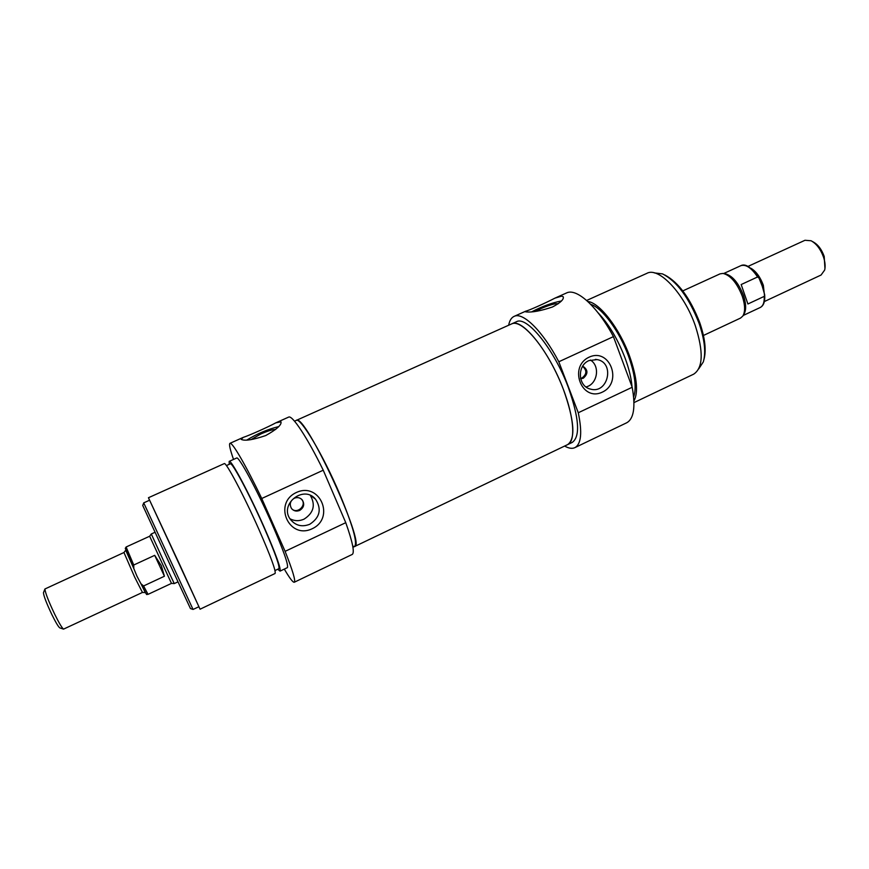 <?xml version="1.0" encoding="UTF-8"?>
<svg xmlns="http://www.w3.org/2000/svg" width="869" height="869" viewBox="0 0 869 869"><rect width="100%" height="100%" fill="white"/><g stroke="black" fill="none" stroke-linecap="round" stroke-linejoin="round"><path stroke-width="1.3" d="M294.526 421.183L296.22 420.422C304.378 411.417 366.772 546.188 354.595 546.514L352.738 546.188M567.642 444.613C577.146 440.67 573.04 408.897 557.702 375.929C542.484 342.897 520.9 319.195 511.732 323.865L511.722 323.865C521.889 317.576 549.197 351.282 563.46 389.562C574.376 420.379 575.767 438.726 567.642 444.613L354.606 546.514C357.724 542.94 352.749 525.419 339.67 493.961C323.018 454.683 300.283 416.762 296.22 420.422L516.392 321.769C526.668 315.436 554.074 349.056 568.283 387.313C579.156 418.108 580.47 436.477 572.247 442.419L567.663 444.602M54.671 614.166C48.458 601.066 45.21 592.669 44.938 588.976L123.963 552.521L134.63 577.049L142.451 592.441L63.524 629.134C61.938 627.874 58.983 622.888 54.671 614.166M43.548 592.495L43.461 592.701C43.689 595.971 46.524 603.314 51.944 614.752C55.725 622.378 58.321 626.745 59.733 627.842L59.939 627.918M136.998 576.277L133.793 568.543L133.739 565.013L154.704 555.334L164.426 576.234L143.581 585.967L140.93 583.718L136.998 576.277M154.704 555.334L161.308 565.665L164.426 576.234M140.93 583.718C148.957 599.914 145.916 592.788 148.045 594.363L171.475 583.392L149.653 536.238L126.114 547.003L133.739 565.013M177.982 581.85L174.245 583.588L165.132 564.22L151.293 533.99L155.03 532.262M748.079 266.37L804.987 240.278L811.092 240.756C816.502 243.744 820.662 249.262 823.584 257.311C825.159 262.232 825.517 266.49 824.659 270.063L821.075 275.028L764.372 301.543M824.953 268.564L824.203 256.442C821.661 249.425 818.022 244.602 813.286 241.984L812.406 241.484M762.2 286.086L764.655 294.634L764.231 296.372L747.905 303.987L741.17 284.543L757.572 276.972L759.028 278.091L762.2 286.086M747.905 303.987L741.17 284.543M758.919 277.917C751.446 267.326 745.406 263.253 740.822 265.686L723.703 273.518L725.159 273.746C732.361 275.592 738.454 282.805 743.451 295.384C746.199 303.868 746.362 310.157 743.918 314.263L743.158 315.49L760.19 307.517C763.167 305.975 764.514 302.26 764.231 296.372M682.795 290.898L720.064 273.854L723.03 273.42C730.601 275.354 737.021 282.957 742.289 296.22C745.189 305.16 745.352 311.786 742.789 316.099L740.54 318.076L703.445 335.467M233.522 459.429C230.046 449.479 228.862 444.113 229.959 443.331C232.034 441.582 245.927 465.404 261.743 498.502L285.108 551.348C292.755 570.727 295.808 581.024 294.276 582.241C292.951 582.556 289.627 578.178 284.304 569.097M229.199 464.328L229.188 461.385L236.629 458.028C238.519 455.638 256.768 489.312 271.639 523.138C283.457 550.294 288.704 565.132 287.378 567.631L280.014 571.139L277.765 569.228M317.142 571.27L352.217 554.444C354.791 552.727 352.64 542.137 345.764 522.671L323.235 470.205C307.365 437.607 292.169 414.73 288.638 417.109L275.853 422.823L281.002 421.834C281.752 424.876 276.657 429.449 265.708 435.565C252.846 439.92 244.678 441.191 241.18 439.356L243.222 437.4C249.479 435.358 268.01 427.07 275.853 422.823M229.188 461.385C230.882 459.071 248.979 492.875 263.926 526.723C275.81 553.911 281.176 568.717 280.014 571.139M226.407 465.588L230.307 463.829C231.925 461.635 249.218 493.94 263.492 526.245C274.843 552.217 279.97 566.371 278.862 568.706L275.006 570.542M149.533 500.24L148.458 497.731L224.224 463.622C225.777 461.374 243.776 495.254 258.777 529.123C270.704 556.323 276.136 571.107 275.082 573.486L200.066 609.202L198.849 606.758M148.458 497.731L200.066 609.202M179.937 565.165L198.914 606.725L193.048 609.451L143.711 502.869L149.609 500.207L179.937 565.165M299.653 510.44C296.427 511.689 293.722 511.048 291.517 508.517C289.214 504.313 290.148 500.892 294.319 498.23C297.415 497.014 300.066 497.579 302.26 499.925C304.791 504.15 303.911 507.659 299.653 510.44M289.974 518.782C294.537 521.15 299.229 521.27 304.052 519.151C313.644 512.971 315.751 505.052 310.352 495.417M261.743 498.502L323.235 470.205M345.764 522.671L285.108 551.348M292.093 509.18C297.611 514.046 306.92 505.193 301.717 499.479L301.119 498.849M312.199 528.732C335.521 518.022 319.835 481.513 296.405 492.473C272.714 503.249 288.953 539.997 312.199 528.732M309.766 524.268C302.021 527.287 295.569 525.68 290.42 519.445C278.743 504.346 303.802 484.424 315.61 499.284C321.856 509.223 319.901 517.555 309.766 524.268M143.733 502.923L142.733 505.476L171.79 568.478L190.463 608.561L193.048 609.451M250.902 439.692L261.026 433.881C268.108 430.818 272.975 429.351 275.625 429.492M246.872 440.018C257.17 433.74 267.771 429.264 278.699 426.581M595.048 437.965L626.647 422.812C633.827 418.901 635.673 407.05 632.197 387.259L613.427 336.629C597.372 306.42 576.505 287.769 566.523 292.962L554.889 298.165L561.678 296.112L563.231 296.774C564.068 299.338 560.494 302.738 552.51 306.974C540.8 310.906 532.067 312.547 526.321 311.906L525.148 311.71L525.723 311.2C528.786 310.526 545.384 303.118 554.889 298.165M508.669 325.234C509.538 320.618 511.352 317.663 514.1 316.381C522.932 311.689 542.788 331.111 558.821 361.765L578.276 412.753C582.371 432.49 581.231 444.124 574.876 447.644C572.128 448.904 568.706 448.371 564.622 446.058M632.024 386.803C631.35 378.439 629.08 368.967 625.202 358.376C617.826 339.214 608.734 323.963 597.926 312.634M633.631 397.003C636.727 388.15 635.033 374.539 628.548 356.181C619.554 331.306 602.043 307.637 590.714 304.335M633.914 401.076C638.476 392.473 637.053 377.548 629.645 356.312C619.597 328.406 599.469 302.51 587.792 301.489M633.968 402.608L693.668 374.17C703.097 367.945 703.651 351.793 695.309 325.701C684.272 293.505 658.724 266.631 646.971 273.3L586.651 300.457M582.73 366.131C588.128 369.727 588.324 373.768 583.284 378.243L580.655 378.775M586.01 386.944C597.459 384.337 600.457 366.077 590.409 360.027M632.197 387.259L578.276 412.753M558.821 361.765L613.427 336.629M580.579 378.46L581.948 378.015C586.901 374.246 587.118 370.357 582.578 366.36M589.16 357.148C568.13 366.707 581.643 402.162 602.315 392.136C623.051 382.632 609.973 347.404 589.16 357.148M588.976 360.592L597.101 359.592C615.263 362.558 608.05 394.439 590.442 389.084C577.896 386.488 576.788 365.512 588.976 360.592M654.292 272.888L662.547 273.898C676.853 281.252 689.019 297.73 699.067 323.322C704.64 339.66 706.052 352.532 703.303 361.928L698.741 368.858M703.977 359.397C706.41 350.283 704.998 338.008 699.73 322.584C690.214 298.241 678.602 282.392 664.883 275.017M558.17 303.813C555.649 303.227 549.979 304.78 541.148 308.495L535.586 311.374M561.493 300.946C552.195 302.716 542.321 306.312 531.871 311.743M140.876 583.61L146.046 593.625M148.045 594.363L143.581 585.967M764.796 298.045L763.33 285.271C760.299 277.124 756.204 271.476 751.022 268.315M740.822 265.686C745.917 264.1 751.5 267.858 757.572 276.972M59.733 627.842L63.524 629.134M43.461 592.701L44.938 588.976M134.152 569.325L125.712 550.229L123.963 552.521M142.451 592.441L145.319 592.593L140.496 582.817M133.793 568.543L125.288 548.382L126.114 547.003M171.465 583.381L174.245 583.588M149.642 536.249L151.293 533.99M762.863 288.204L763.025 288.769M764.677 294.841C765.176 301.5 763.677 305.725 760.19 307.517M352.933 547.318L354.595 546.514M243.222 437.4L229.959 443.331M317.63 571.031L294.276 582.241M301.717 499.479L302.26 499.925M311.189 495.819L315.61 499.284M574.876 447.644L595.515 437.737M514.1 316.381L525.723 311.189M595.384 359.364L597.101 359.592"/></g></svg>
